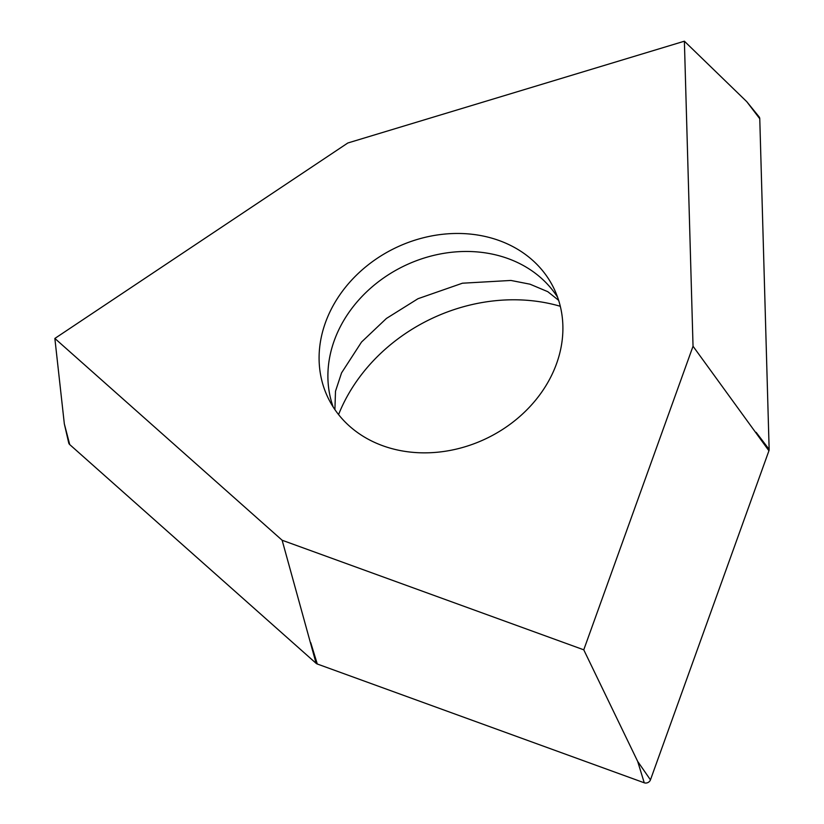 <?xml version="1.0" encoding="UTF-8"?>
<svg xmlns="http://www.w3.org/2000/svg" width="824" height="824" viewBox="0 0 824 824"><rect width="100%" height="100%" fill="white"/><g stroke="black" fill="none" stroke-linecap="round" stroke-linejoin="round"><path stroke-width="1.24" d="M583.763 649.817L282.138 540.245L54.858 338.448L64.334 423.886L68.711 442.879A4.481 3.77 -26 0 0 69.721 444.569L316.107 663.32A4.481 3.77 -26 0 0 317.292 664.01L644.255 782.8A4.481 3.77 -26 0 0 649.734 781.142A4.481 3.77 -26 0 0 650.455 779.865L768.926 450.769A4.481 3.77 -26 0 0 769.142 449.41L759.769 118.749A4.481 3.77 -26 0 0 759.048 116.792L746.76 101.661L684.384 41.2L693.036 346.234L583.763 649.817L637.683 761.417L650.455 779.865L768.926 450.769A4.481 3.77 -26 0 0 769.142 449.41L759.769 118.749A4.481 3.77 -26 0 0 757.441 115.69M338.582 414.575A168.044 141.419 154 0 1 560.299 306.281M54.858 338.448L347.821 142.995L684.384 41.2M768.926 450.769L693.036 346.234M68.804 441.036A4.481 3.77 -26 0 0 69.721 444.569L316.107 663.32L282.138 540.245M365.022 437.42A125.475 105.585 -26 0 0 514.176 421.157A125.475 105.585 -26 0 0 553.749 288.091A125.475 105.585 -26 0 0 516.978 248.9A125.475 105.585 -26 0 0 367.823 265.153A125.475 105.585 -26 0 0 328.251 398.229A125.475 105.585 -26 0 0 365.022 437.42M316.107 663.32A4.481 3.77 -26 0 0 317.292 664.01L644.255 782.8A4.481 3.77 -26 0 0 649.734 781.142A4.481 3.77 -26 0 0 650.455 779.865M756.144 432.322L769.142 449.41M759.769 118.749L746.76 101.661M310.72 642.638L317.292 664.01M644.255 782.8L637.683 761.417M64.334 423.886L69.721 444.569M333.164 406.984A125.475 105.585 154 0 1 381.327 279.594A125.475 105.585 154 0 1 525.774 266.904A125.475 105.585 154 0 1 557.632 297.34M558.641 300.327L547.775 291.675L530.028 284.198L510.921 280.448L462.439 283.209L417.995 298.71L386.415 318.455L361.54 342.032L341.569 372.87L335.502 391.246L334.904 409.61"/></g></svg>
